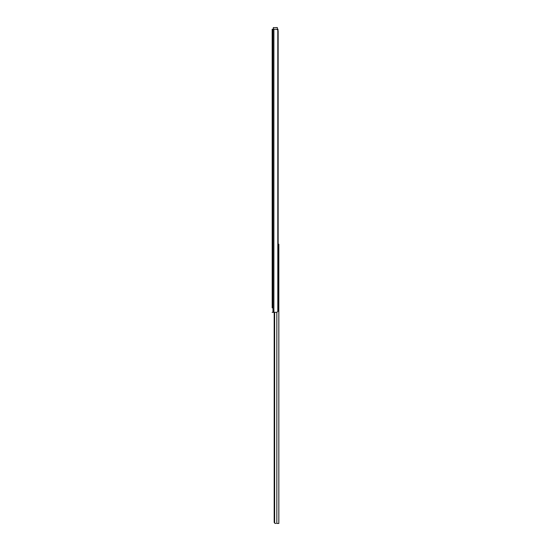 <?xml version="1.0" encoding="UTF-8"?>
<svg xmlns="http://www.w3.org/2000/svg" width="551" height="551" viewBox="0 0 551 551"><rect width="100%" height="100%" fill="white"/><g stroke="black" fill="none" stroke-linecap="round" stroke-linejoin="round"><path stroke-width="0.83" d="M272.173 307.892L272.16 29.258L272.662 29.602L272.16 29.602L272.18 307.878M272.518 29.837L272.773 29.458L272.518 29.837M272.972 29.306L272.972 312.348L272.972 29.306M272.16 312.348L273.888 312.348L273.888 29.258L273.103 29.272L273.888 29.258L273.888 312.348L276.774 312.307L277.807 311.59L277.807 30.016L276.774 29.299L273.888 29.258L276.774 29.299L277.807 30.016L278.145 310.261L277.807 30.016A2.087 1.481 -90 0 1 278.145 31.345L278.145 310.261A2.087 1.481 -90 0 1 277.807 311.59L276.774 312.307L272.16 312.348M278.145 31.345A2.087 1.481 -90 0 0 277.98 30.374L278.007 29.258L277.394 29.258M273.268 29.258L272.16 29.258L273.268 29.258L273.413 27.55L273.268 29.258M277.449 29.258L278.007 29.258L277.98 30.374M277.449 29.596L277.311 27.55L273.268 27.688L277.311 27.55L277.449 29.596M273.413 29.258L273.413 27.688L273.413 29.258M278.145 244.189L278.84 244.189L278.84 523.45L276.843 523.45L276.843 312.293L276.843 523.45L278.84 523.45L278.84 244.189L277.828 244.189M274.295 522.623L274.639 523.092L274.639 312.348L274.639 523.092L275.045 523.347L274.639 523.092A1.391 1.391 0 0 1 274.178 522.059L274.178 312.348L274.178 522.059L274.584 523.044L275.569 523.45L274.639 523.092M275.906 523.45L275.293 523.422M275.569 523.45L275.045 523.347"/></g></svg>
